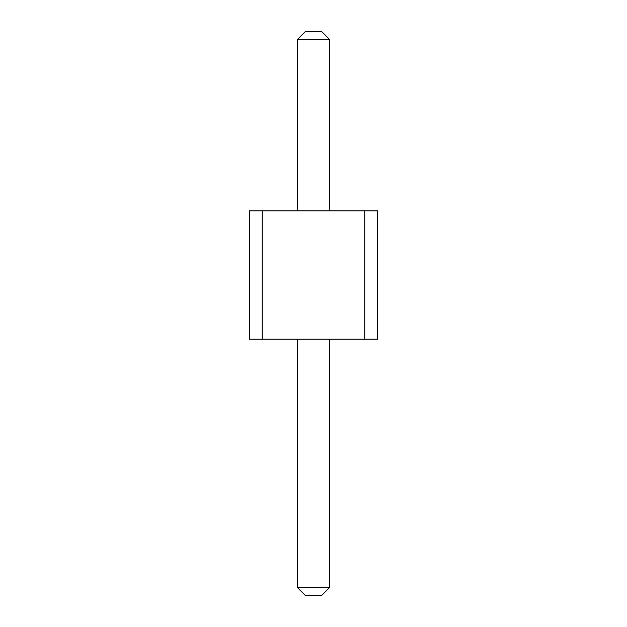 <?xml version="1.0" encoding="UTF-8"?>
<svg xmlns="http://www.w3.org/2000/svg" width="627" height="627" viewBox="0 0 627 627"><rect width="100%" height="100%" fill="white"/><g stroke="black" fill="none" stroke-linecap="round" stroke-linejoin="round"><path stroke-width="0.94" d="M262.204 210.899L262.204 339.152L249.374 339.152L249.374 210.899L364.796 210.899L364.796 339.152L262.204 339.152M364.796 339.152L377.626 339.152L377.626 210.899L364.796 210.899M297.472 210.899L297.472 39.368L329.528 39.368L329.528 210.899M329.528 339.152L329.528 587.632L321.518 595.65L305.482 595.65L297.472 587.632L329.528 587.632M297.472 339.152L297.472 587.632M329.528 39.368L321.518 31.35L305.482 31.35L297.472 39.368"/></g></svg>
